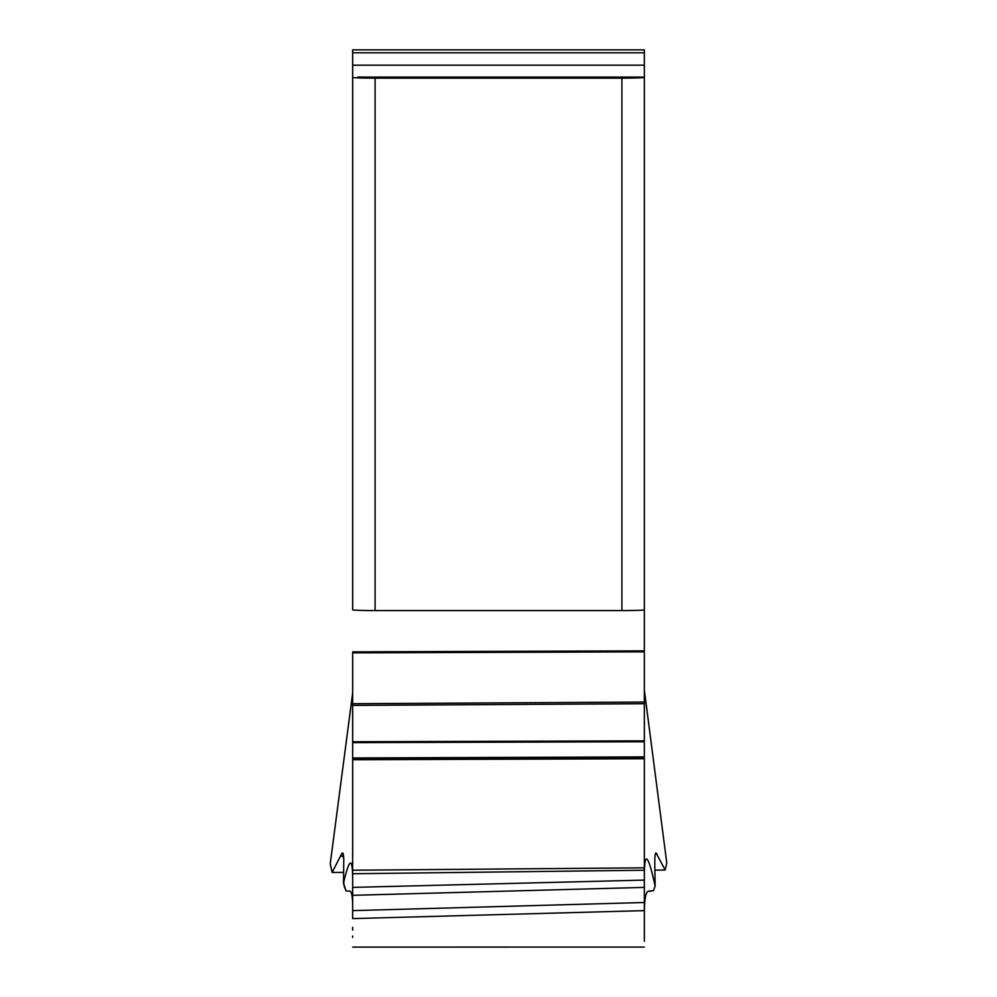 <?xml version="1.0" encoding="UTF-8"?>
<svg xmlns="http://www.w3.org/2000/svg" width="997" height="997" viewBox="0 0 997 997"><rect width="100%" height="100%" fill="white"/><g stroke="black" fill="none" stroke-linecap="round" stroke-linejoin="round"><path stroke-width="1.5" d="M343.579 856.249L340.388 856.273L332.138 872.462L330.231 864L352.664 693.089L352.664 652.848L644.336 651.851L644.336 702.05L644.336 609.803L644.336 689.999L666.769 862.953L665.186 870.032L656.063 852.946C655.091 853.033 654.668 857.034 654.792 864.972L655.154 886.146L653.446 890.695L648.922 891.056L653.446 890.695L655.154 886.146L654.792 864.972C654.668 857.034 655.091 853.033 656.063 852.946L665.186 870.032L666.769 862.953L644.336 690.211L644.336 941.28L644.336 902.509L352.664 910.635L352.664 918.598L352.664 870.979M655.154 886.146C648.1 853.893 644.486 850.404 644.336 875.665M343.653 872.387L332.138 872.462L330.244 863.751L352.664 692.878M352.664 693.089L352.664 870.231L352.664 758.767L644.336 757.72L644.336 867.826L352.664 870.231L352.664 759.726L644.336 758.754L644.336 870.231L352.664 873.746L352.664 910.635M352.664 879.815C352.602 856.373 349.523 857.52 343.467 883.267L346.171 891.056L344.202 886.557L343.516 880.127L343.467 883.267M343.529 879.715L343.753 859.152L343.529 879.715M341.522 854.055L342.507 852.958L343.753 859.152C343.554 853.307 342.806 851.6 341.522 854.055L340.388 856.273L341.522 854.055L343.23 854.043M665.186 870.032L654.879 870.107M657.048 854.055L655.328 854.068M348.526 891.056L349.498 891.056C351.642 891.131 352.701 896.527 352.664 907.27C352.701 896.527 351.642 891.119 349.498 891.056L346.171 891.056M651.353 891.056L647.913 891.38L651.353 891.056M644.361 911.52C644.486 899.655 645.67 892.938 647.913 891.38C645.67 892.938 644.486 899.655 644.361 911.52L644.336 914.872L644.361 911.52M644.336 609.803A22.433 0.785 180 0 1 621.891 610.575L375.109 610.575A22.433 0.785 180 0 1 352.664 609.803L352.664 49.85L644.336 49.85L644.336 77.081L639.114 77.081L644.336 77.081L644.336 609.803A22.433 0.785 180 0 1 621.891 610.575L375.109 610.575A22.433 0.785 180 0 1 352.664 609.803L352.664 413.319M352.664 652.848L352.664 703.72L352.664 652.848M644.336 741.731L644.336 740.846L352.664 741.756L352.664 705.39L644.336 703.72L644.336 702.062L644.336 756.91L644.336 741.756L352.664 742.64L352.664 741.756L352.664 757.969L352.664 742.628M352.664 936.021L352.664 937.467M357.886 77.081L639.114 77.081M644.336 412.845L644.336 609.753M385.066 77.081L375.109 78.152L621.891 78.152A22.433 0.785 0 0 0 643.626 77.554M621.891 610.575L621.891 78.152L611.934 77.081M353.374 77.554A22.433 0.785 0 0 0 375.109 78.152L375.109 610.575M644.336 758.742L644.336 757.982L352.664 758.979L352.664 759.751M644.336 902.509L644.336 887.392L352.664 895.318M352.664 930.126L352.664 927.285M340.388 856.273L332.138 872.462M644.336 887.392L644.336 870.231M352.664 65.179L644.336 65.179M644.336 52.791L352.664 52.791M644.336 650.867L352.664 651.851M644.336 702.05L352.664 703.72M644.336 756.91L352.664 757.969M644.336 880.102L352.664 887.392M644.336 910.635L352.664 918.598M349.947 891.056L348.551 891.056M352.664 947.1L644.336 947.063"/></g></svg>

